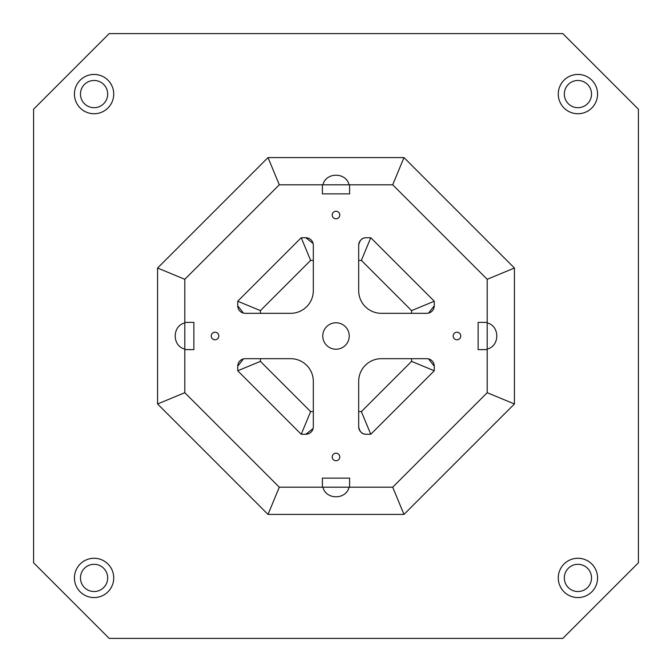 <?xml version="1.0" encoding="UTF-8"?>
<svg xmlns="http://www.w3.org/2000/svg" width="672" height="672" viewBox="0 0 672 672"><rect width="100%" height="100%" fill="white"/><g stroke="black" fill="none" stroke-linecap="round" stroke-linejoin="round"><path stroke-width="1.01" d="M313.093 428.551L305.76 434.28L301.224 434.28L310.615 411.6L260.4 361.385L237.72 370.776L237.72 366.24A7.56 7.56 0 0 1 245.28 358.68L290.64 358.68A22.68 22.68 0 0 1 313.32 381.36L313.32 426.72A7.56 7.56 0 0 1 305.76 434.28L301.224 434.28L237.72 370.776L237.72 366.24L243.449 358.907M243.449 313.093L237.72 305.76L237.72 301.224L301.224 237.72L305.76 237.72A7.56 7.56 0 0 1 313.32 245.28L313.32 290.64A22.68 22.68 0 0 1 290.64 313.32L245.28 313.32A7.56 7.56 0 0 1 237.72 305.76L237.72 301.224L260.4 310.615L310.615 260.4L313.32 260.4M33.6 109.2L109.2 33.6L562.8 33.6L638.4 109.2L638.4 562.8L562.8 638.4L109.2 638.4L33.6 562.8L33.6 109.2M358.68 245.28C359.671 240.131 362.191 237.611 366.24 237.72L370.776 237.72L361.385 260.4L411.6 310.615L434.28 301.224L434.28 305.76A7.56 7.56 0 0 1 426.72 313.32L381.36 313.32A22.68 22.68 0 0 1 358.68 290.64L358.68 245.28A7.56 7.56 0 0 1 366.24 237.72L370.776 237.72L434.28 301.224L434.28 305.76L428.551 313.093M428.551 358.907L434.28 366.24L434.28 370.776L370.776 434.28L366.24 434.28A7.56 7.56 0 0 1 358.68 426.72L358.68 381.36A22.68 22.68 0 0 1 381.36 358.68L426.72 358.68A7.56 7.56 0 0 1 434.28 366.24L434.28 370.776L411.6 361.385L361.385 411.6L358.68 411.6M215.04 339.78A3.78 3.78 0 0 1 211.764 334.11A3.78 3.78 0 0 1 218.316 334.11A3.78 3.78 0 0 1 215.04 339.78M336 218.82A3.78 3.78 0 0 1 332.724 213.15A3.78 3.78 0 0 1 339.276 213.15A3.78 3.78 0 0 1 336 218.82M456.96 339.78A3.78 3.78 0 0 1 453.684 334.11A3.78 3.78 0 0 1 460.236 334.11A3.78 3.78 0 0 1 456.96 339.78M336 460.74A3.78 3.78 0 0 1 332.724 455.07A3.78 3.78 0 0 1 339.276 455.07A3.78 3.78 0 0 1 336 460.74M336 349.23A13.23 13.23 0 0 1 324.542 329.389A13.23 13.23 0 0 1 347.458 329.389A13.23 13.23 0 0 1 336 349.23M514.416 268.027L514.416 403.973L487.2 392.7L487.2 349.608L478.128 349.608L478.128 322.392L487.2 322.392L487.2 279.3L392.7 184.8L403.973 157.584L514.416 268.027L487.2 279.3M487.2 392.7L392.7 487.2L349.608 487.2L349.608 478.128L322.392 478.128L322.392 487.2L279.3 487.2L184.8 392.7L184.8 349.608L193.872 349.608L193.872 322.392L184.8 322.392L184.8 279.3L279.3 184.8L322.392 184.8L322.392 193.872L349.608 193.872L349.608 184.8L392.7 184.8M361.385 411.6L370.776 434.28L366.24 434.28C362.191 434.389 359.671 431.869 358.68 426.72M184.8 322.392L184.8 349.608M322.392 487.2L349.608 487.2M487.2 349.608L487.2 322.392M349.608 184.8L322.392 184.8M94.08 113.736A19.656 19.656 0 0 1 77.062 84.252A19.656 19.656 0 0 1 111.098 84.252A19.656 19.656 0 0 1 94.08 113.736M94.08 597.576A19.656 19.656 0 0 1 77.062 568.092A19.656 19.656 0 0 1 111.098 568.092A19.656 19.656 0 0 1 94.08 597.576M577.92 597.576A19.656 19.656 0 0 1 560.902 568.092A19.656 19.656 0 0 1 594.938 568.092A19.656 19.656 0 0 1 577.92 597.576M577.92 113.736A19.656 19.656 0 0 1 560.902 84.252A19.656 19.656 0 0 1 594.938 84.252A19.656 19.656 0 0 1 577.92 113.736M514.416 403.973L403.973 514.416L268.027 514.416L157.584 403.973L157.584 268.027L268.027 157.584L403.973 157.584M157.584 403.973L184.8 392.7M279.3 487.2L268.027 514.416M322.93 487.2C325.954 499.968 346.046 499.968 349.07 487.2M403.973 514.416L392.7 487.2M184.8 322.93C172.032 325.954 172.032 346.046 184.8 349.07M157.584 268.027L184.8 279.3M268.027 157.584L279.3 184.8M487.2 349.07C499.968 346.046 499.968 325.954 487.2 322.93M349.07 184.8C346.046 172.032 325.954 172.032 322.93 184.8M313.093 243.449L305.76 237.72L301.224 237.72L310.615 260.4M564.312 94.08A13.608 13.608 0 0 1 584.724 82.295A13.608 13.608 0 0 1 584.724 105.865A13.608 13.608 0 0 1 564.312 94.08M80.472 94.08A13.608 13.608 0 0 1 100.884 82.295A13.608 13.608 0 0 1 100.884 105.865A13.608 13.608 0 0 1 80.472 94.08M80.472 577.92A13.608 13.608 0 0 1 100.884 566.135A13.608 13.608 0 0 1 100.884 589.705A13.608 13.608 0 0 1 80.472 577.92M564.312 577.92A13.608 13.608 0 0 1 584.724 566.135A13.608 13.608 0 0 1 584.724 589.705A13.608 13.608 0 0 1 564.312 577.92M260.4 361.385L260.4 358.68M260.4 313.32L260.4 310.615M313.32 411.6L310.615 411.6M411.6 310.615L411.6 313.32M411.6 358.68L411.6 361.385M358.68 260.4L361.385 260.4"/></g></svg>
